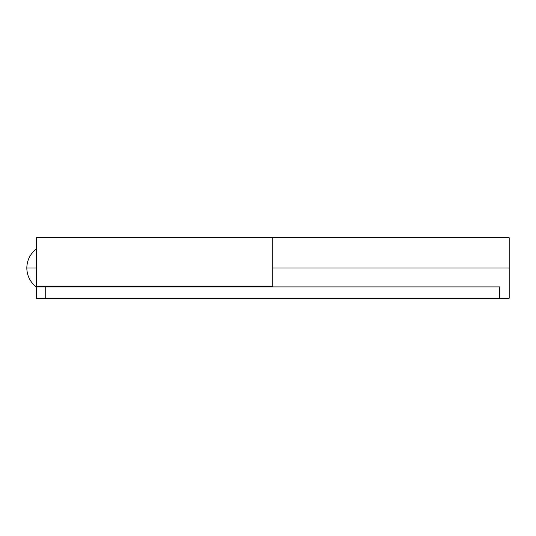 <?xml version="1.0" encoding="UTF-8"?>
<svg xmlns="http://www.w3.org/2000/svg" width="536" height="536" viewBox="0 0 536 536"><rect width="100%" height="100%" fill="white"/><g stroke="black" fill="none" stroke-linecap="round" stroke-linejoin="round"><path stroke-width="0.8" d="M36.26 237.736L36.26 286.445L272.73 286.445L272.73 237.743L272.73 268L509.2 268L509.2 237.743M272.73 237.729L36.26 237.729L36.26 286.445L272.73 286.445L272.73 237.729L509.2 237.729L509.2 298.271L36.26 298.271L499.74 298.271L499.74 286.921L45.721 286.921L499.74 286.921L499.74 298.271L509.2 298.271L509.2 268L272.73 268L272.73 286.921M36.26 286.921C30.15 282.09 27.001 275.785 26.8 268L36.26 268L26.8 268C27.001 275.785 30.15 282.09 36.26 286.921L45.721 286.921L45.721 298.271L45.721 286.921L36.26 286.921L36.26 298.271L36.26 286.445M272.73 238.058L272.73 268M26.8 268C27.001 260.215 30.15 253.91 36.26 249.079C30.15 253.91 27.001 260.215 26.8 268"/></g></svg>

